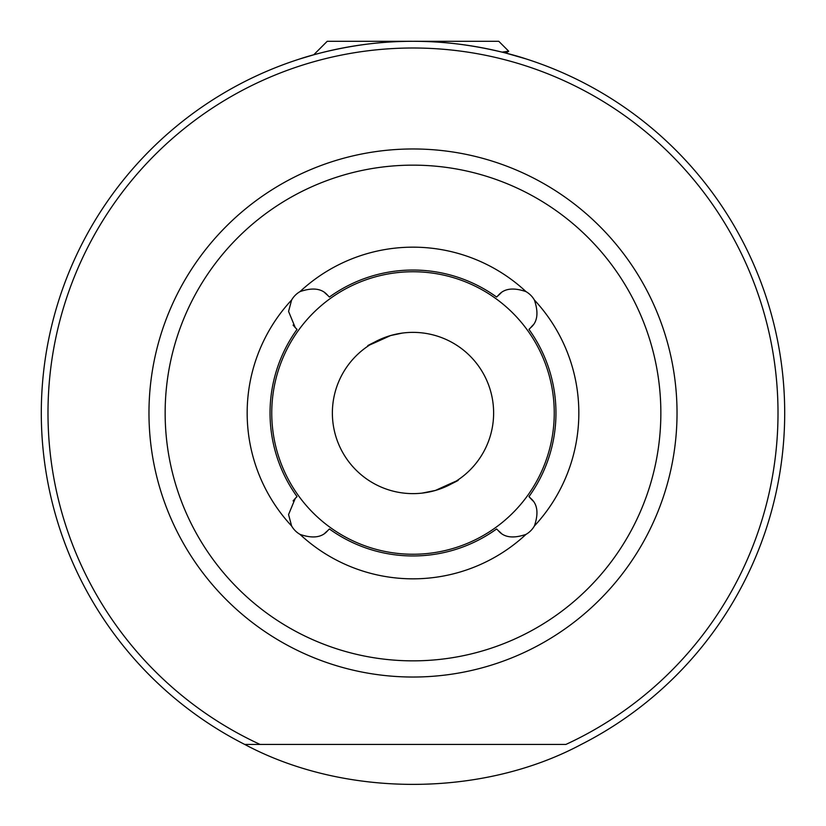 <?xml version="1.0" encoding="UTF-8"?>
<svg xmlns="http://www.w3.org/2000/svg" width="826" height="826" viewBox="0 0 826 826"><rect width="100%" height="100%" fill="white"/><g stroke="black" fill="none" stroke-linecap="round" stroke-linejoin="round"><path stroke-width="1.24" d="M300.602 58.698L302.223 58.192M508.62 51.367L505.708 53.05L525.863 58.852C527.06 59.204 473.721 40.701 412.959 41.3C352.299 40.711 298.847 59.224 300.137 58.852L313.715 54.805L327.22 41.3L498.78 41.3L508.682 51.202L502.032 52.121M532.915 325.093L530.736 327.612C537.53 321.923 538.738 312.724 534.381 300.003A22.87 22.87 0 0 0 525.997 291.619C513.318 287.252 504.118 288.46 498.388 295.264L496.612 297.04A142.96 142.96 0 0 0 329.388 297.04L327.612 295.264C321.923 288.47 312.724 287.262 300.003 291.619A22.87 22.87 0 0 0 291.619 300.003L288.563 311.433L295.264 327.612L293.085 325.093M295.264 327.612L297.04 329.388A142.96 142.96 0 0 0 297.04 496.612L295.264 498.388L288.563 514.567L291.619 525.997A22.87 22.87 0 0 0 300.003 534.381C312.682 538.748 321.882 537.54 327.612 530.736L325.093 532.915M327.612 530.736L329.388 528.96A142.96 142.96 0 0 0 496.612 528.96L498.388 530.736C504.077 537.53 513.276 538.738 525.997 534.381A22.87 22.87 0 0 0 534.381 525.997C538.748 513.318 537.54 504.118 530.736 498.388L528.96 496.612A142.96 142.96 0 0 0 528.96 329.388L530.736 327.612M380.414 339.249L390.553 335.562C364.06 347.684 360.683 348.923 380.414 339.249L376.955 340.87M391.978 335.16L397.853 333.807M402.83 333.012L403.749 332.899M402.365 333.074L390.553 335.562M332.372 413A80.628 80.628 0 0 1 413 332.372A80.628 80.628 0 0 1 493.628 413A80.628 80.628 0 0 1 413 493.628A80.628 80.628 0 0 1 332.372 413M445.586 486.751L435.447 490.438C461.94 478.316 465.317 477.077 445.586 486.751L449.045 485.13M434.022 490.84L428.147 492.193M423.17 492.988L422.251 493.101M422.117 493.112L435.447 490.438M244.754 744.443A371.7 371.7 0 0 1 413 41.3A371.7 371.7 0 0 1 581.246 744.443C481.692 797.689 344.308 797.689 244.754 744.443L565.882 744.443A364.999 364.999 0 0 0 413 48.001A364.999 364.999 0 0 0 260.118 744.443L244.754 744.443M297.04 496.612A142.96 142.96 0 0 1 297.04 329.388A142.96 142.96 0 0 0 297.04 496.612A142.96 142.96 0 0 1 297.04 329.388M293.085 500.907L295.264 498.388M500.907 532.915L498.388 530.736M325.093 293.085L327.612 295.264M329.388 297.04A142.96 142.96 0 0 1 496.612 297.04L500.907 293.085M555.96 413A142.96 142.96 0 0 1 528.96 496.612L532.915 500.907M540.978 472.771A141.246 141.246 0 0 0 472.771 285.022A141.246 141.246 0 0 0 285.022 353.229A141.246 141.246 0 0 0 353.229 540.978A141.246 141.246 0 0 0 540.978 472.771M498.78 41.3L508.682 51.202M534.381 300.003A165.84 165.84 0 0 1 534.381 525.997M165.148 413A247.852 247.852 0 0 0 413 660.852A247.852 247.852 0 0 0 660.852 413A247.852 247.852 0 0 0 413 165.148A247.852 247.852 0 0 0 165.148 413M677.031 413A264.031 264.031 0 0 1 413 677.031A264.031 264.031 0 0 1 148.969 413A264.031 264.031 0 0 1 413 148.969A264.031 264.031 0 0 1 677.031 413M784.7 413A371.7 371.7 0 0 1 581.246 744.443M291.619 525.997A165.84 165.84 0 0 1 291.619 300.003M329.388 528.96A142.96 142.96 0 0 0 496.612 528.96M525.997 534.381A165.84 165.84 0 0 1 300.003 534.381M300.003 291.619A165.84 165.84 0 0 1 525.997 291.619"/></g></svg>
